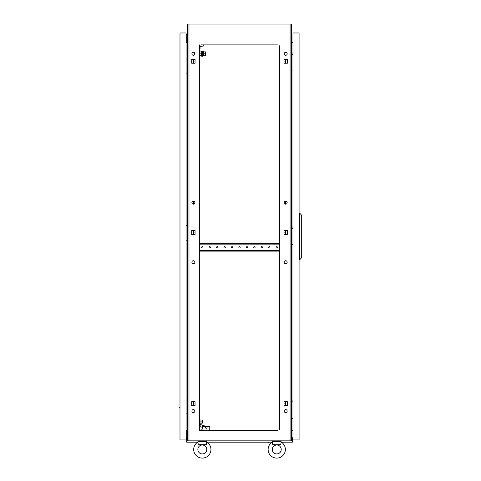 <?xml version="1.0" encoding="UTF-8"?>
<svg xmlns="http://www.w3.org/2000/svg" width="481" height="481" viewBox="0 0 481 481"><rect width="100%" height="100%" fill="white"/><g stroke="black" fill="none" stroke-linecap="round" stroke-linejoin="round"><path stroke-width="0.72" d="M272.378 442.292L272.282 441.732L281.211 441.732L281.211 442.093A8.628 8.628 0 0 1 276.743 458.104A8.628 8.628 0 0 1 272.282 442.093L272.781 444.715L280.712 444.715L281.114 442.286M197.95 442.292L197.853 441.732L206.782 441.732L206.782 442.093A8.628 8.628 0 0 1 202.321 458.104A8.628 8.628 0 0 1 197.853 442.093L198.352 444.715L206.283 444.715L206.686 442.286M195.058 403.986A0.667 0.667 0 0 1 195.058 403.27M195.058 232.804A0.667 0.667 0 0 1 195.058 232.089M195.058 61.622A0.667 0.667 0 0 1 195.058 60.907M284.012 403.27A0.667 0.667 0 0 1 284.012 403.986L284.012 403.27M284.012 232.089A0.667 0.667 0 0 1 284.012 232.804L284.012 232.089M284.012 60.907A0.667 0.667 0 0 1 284.012 61.622L284.012 60.907M287.163 262.217A1.491 1.491 0 0 0 285.678 260.726A1.491 1.491 0 0 0 284.187 262.217A1.491 1.491 0 0 0 285.678 263.708A1.491 1.491 0 0 0 287.163 262.217M194.877 262.217A1.491 1.491 0 0 0 193.386 260.726A1.491 1.491 0 0 0 191.901 262.217A1.491 1.491 0 0 0 193.386 263.708A1.491 1.491 0 0 0 194.877 262.217M194.877 411.069A1.491 1.491 0 0 0 193.386 409.584A1.491 1.491 0 0 0 191.901 411.069A1.491 1.491 0 0 0 193.386 412.56A1.491 1.491 0 0 0 194.877 411.069M287.163 411.069A1.491 1.491 0 0 0 285.678 409.584A1.491 1.491 0 0 0 284.187 411.069A1.491 1.491 0 0 0 285.678 412.56A1.491 1.491 0 0 0 287.163 411.069M194.877 53.818A1.491 1.491 0 0 0 193.386 52.333A1.491 1.491 0 0 0 191.901 53.818A1.491 1.491 0 0 0 193.386 55.309A1.491 1.491 0 0 0 194.877 53.818M194.877 202.675A1.491 1.491 0 0 0 193.386 201.184A1.491 1.491 0 0 0 191.901 202.675A1.491 1.491 0 0 0 193.386 204.166A1.491 1.491 0 0 0 194.877 202.675M287.163 202.675A1.491 1.491 0 0 0 285.678 201.184A1.491 1.491 0 0 0 284.187 202.675A1.491 1.491 0 0 0 285.678 204.166A1.491 1.491 0 0 0 287.163 202.675M287.163 53.818A1.491 1.491 0 0 0 285.678 52.333A1.491 1.491 0 0 0 284.187 53.818A1.491 1.491 0 0 0 285.678 55.309A1.491 1.491 0 0 0 287.163 53.818M193.386 405.591L193.386 401.665M285.113 401.665L284.012 401.665L284.012 405.591L287.343 405.591L285.678 405.591L285.678 401.665L287.343 401.665L284.012 401.869M193.386 234.409L193.386 230.483M193.386 204.166L193.386 201.184M193.386 63.227L193.386 59.301M277.417 44.889L201.13 44.889M276.076 44.889L275.553 44.889M270.496 44.889L269.973 44.889M268.632 44.889L268.115 44.889M263.053 44.889L262.53 44.889M261.189 44.889L260.672 44.889M255.609 44.889L255.086 44.889M253.746 44.889L253.228 44.889M248.166 44.889L247.643 44.889M246.308 44.889L245.785 44.889M240.722 44.889L240.199 44.889M238.865 44.889L238.342 44.889M233.279 44.889L232.762 44.889M231.421 44.889L230.898 44.889M225.836 44.889L225.318 44.889M223.978 44.889L223.455 44.889M218.398 44.889L217.875 44.889M216.534 44.889L216.011 44.889M210.955 44.889L210.431 44.889M209.091 44.889L208.574 44.889M203.511 44.889L202.988 44.889M276.076 430.423L275.553 430.423M270.496 430.423L269.973 430.423M268.632 430.423L268.115 430.423M263.053 430.423L262.53 430.423M261.189 430.423L260.672 430.423M255.609 430.423L255.086 430.423M253.746 430.423L253.228 430.423M248.166 430.423L247.643 430.423M246.308 430.423L245.785 430.423M240.722 430.423L240.199 430.423M238.865 430.423L238.342 430.423M233.279 430.423L232.762 430.423M231.421 430.423L230.898 430.423M225.836 430.423L225.318 430.423M223.978 430.423L223.455 430.423M218.398 430.423L217.875 430.423M216.534 430.423L216.011 430.423M210.955 430.423L210.431 430.423M209.091 430.423L208.574 430.423M203.511 430.423L202.988 430.423M199.344 44.889L199.344 430.423L277.417 430.423M201.647 430.423L201.13 430.423L201.13 429.082L202.615 429.082L202.615 426.551L209.764 426.551L209.764 429.978L201.13 429.978M284.012 234.205L285.113 234.409M285.678 234.409L287.343 234.409L287.343 230.483L285.678 230.483L285.678 234.409M285.113 230.483L284.012 230.688M287.343 405.591L287.343 401.665L287.343 405.591M284.012 63.023L285.113 63.227M287.343 59.301L285.678 59.301L285.678 63.227L287.343 63.227L287.343 59.301L284.012 59.301L284.012 63.227L287.343 63.227L287.343 59.301M194.156 234.409A1.563 1.563 0 0 1 194.516 234.205A1.563 1.563 0 0 0 194.156 234.409L193.951 234.409M290.085 440.843L290.085 24.05L291.63 24.05L291.63 440.843L187.434 440.843L187.434 24.05L188.979 24.05L188.979 440.843M279.726 429.545L279.726 45.707M191.721 234.409L195.058 234.409L195.058 230.483L191.721 230.483L191.721 234.409M284.012 234.409L287.343 234.409L287.343 230.483L284.012 230.483L284.012 234.409M191.721 405.591L195.058 405.591L195.058 401.665L191.721 401.665L191.721 405.591M191.721 63.227L195.058 63.227L195.058 59.301L191.721 59.301L191.721 63.227M290.085 24.05L188.979 24.05M292.971 42.526L291.63 42.641M292.971 430.363L291.63 430.242M186.093 42.526L187.434 42.641M186.093 430.363L187.434 430.242M279.726 428.95L279.726 426.629M279.726 425.288L279.726 424.2M279.726 420.268L279.726 419.185M279.726 417.845L279.726 416.756M279.726 412.83L279.726 411.742M279.726 410.401L279.726 409.313M279.726 405.387L279.726 404.299M279.726 402.958L279.726 401.869M279.726 397.943L279.726 396.855M279.726 395.514L279.726 394.432M279.726 390.5L279.726 389.412M279.726 388.071L279.726 386.989M279.726 383.056L279.726 381.968M279.726 380.633L279.726 379.545M279.726 375.613L279.726 374.525M279.726 373.19L279.726 372.102M279.726 368.169L279.726 367.087M279.726 365.746L279.726 364.658M279.726 360.726L279.726 359.644M279.726 358.303L279.726 357.215M279.726 353.288L279.726 352.2M279.726 350.859L279.726 349.771M279.726 345.845L279.726 344.757M279.726 343.416L279.726 342.328M279.726 338.402L279.726 337.313M279.726 335.972L279.726 334.89M279.726 330.958L279.726 329.87M279.726 328.529L279.726 327.447M279.726 323.515L279.726 322.426M279.726 321.092L279.726 320.003M279.726 316.071L279.726 314.983M279.726 313.648L279.726 312.56M279.726 308.628L279.726 307.545M279.726 306.205L279.726 305.116M279.726 301.184L279.726 300.102M279.726 298.761L279.726 297.673M279.726 293.747L279.726 292.658M279.726 291.318L279.726 290.229M279.726 286.303L279.726 285.215M279.726 283.874L279.726 282.786M279.726 278.86L279.726 277.771M279.726 276.431L279.726 275.348M279.726 271.416L279.726 270.328M279.726 268.987L279.726 267.905M279.726 263.973L279.726 262.885M279.726 261.55L279.726 260.461M279.726 256.529L279.726 255.447M279.726 254.106L279.726 253.018M279.726 241.642L279.726 240.56M279.726 239.219L279.726 238.131M279.726 234.205L279.726 233.117M279.726 231.776L279.726 230.688M279.726 226.761L279.726 225.673M279.726 224.332L279.726 223.244M279.726 219.318L279.726 218.23M279.726 216.889L279.726 215.807M279.726 211.874L279.726 210.786M279.726 209.445L279.726 208.363M279.726 204.431L279.726 203.343M279.726 202.008L279.726 200.92M279.726 196.988L279.726 195.905M279.726 194.565L279.726 193.476M279.726 189.544L279.726 188.462M279.726 187.121L279.726 186.033M279.726 182.101L279.726 181.018M279.726 179.678L279.726 178.589M279.726 174.663L279.726 173.575M279.726 172.234L279.726 171.146M279.726 167.22L279.726 166.131M279.726 164.791L279.726 163.702M279.726 159.776L279.726 158.688M279.726 157.347L279.726 156.265M279.726 152.333L279.726 151.244M279.726 149.904L279.726 148.821M279.726 144.889L279.726 143.801M279.726 142.466L279.726 141.378M279.726 137.446L279.726 136.363M279.726 135.023L279.726 133.934M279.726 130.002L279.726 128.92M279.726 127.579L279.726 126.491M279.726 122.559L279.726 121.477M279.726 120.136L279.726 119.047M279.726 115.121L279.726 114.033M279.726 112.692L279.726 111.604M279.726 107.678L279.726 106.59M279.726 105.249L279.726 104.161M279.726 100.234L279.726 99.146M279.726 97.805L279.726 96.723M279.726 92.791L279.726 91.703M279.726 90.362L279.726 89.28M279.726 85.347L279.726 84.259M279.726 82.924L279.726 81.836M279.726 77.904L279.726 76.822M279.726 75.481L279.726 74.393M279.726 70.46L279.726 69.378M279.726 68.037L279.726 66.949M279.726 63.023L279.726 61.935M279.726 60.594L279.726 59.506M279.726 55.58L279.726 54.491M279.726 53.151L279.726 52.062M279.726 48.136L279.726 47.048M199.344 428.95L199.344 426.629M199.344 425.288L199.344 424.2M199.344 420.268L199.344 419.185M199.344 417.845L199.344 416.756M199.344 412.83L199.344 411.742M199.344 410.401L199.344 409.313M199.344 405.387L199.344 404.299M199.344 402.958L199.344 401.869M199.344 397.943L199.344 396.855M199.344 395.514L199.344 394.432M199.344 390.5L199.344 389.412M199.344 388.071L199.344 386.989M199.344 383.056L199.344 381.968M199.344 380.633L199.344 379.545M199.344 375.613L199.344 374.525M199.344 373.19L199.344 372.102M199.344 368.169L199.344 367.087M199.344 365.746L199.344 364.658M199.344 360.726L199.344 359.644M199.344 358.303L199.344 357.215M199.344 353.288L199.344 352.2M199.344 350.859L199.344 349.771M199.344 345.845L199.344 344.757M199.344 343.416L199.344 342.328M199.344 338.402L199.344 337.313M199.344 335.972L199.344 334.89M199.344 330.958L199.344 329.87M199.344 328.529L199.344 327.447M199.344 323.515L199.344 322.426M199.344 321.092L199.344 320.003M199.344 316.071L199.344 314.983M199.344 313.648L199.344 312.56M199.344 308.628L199.344 307.545M199.344 306.205L199.344 305.116M199.344 301.184L199.344 300.102M199.344 298.761L199.344 297.673M199.344 293.747L199.344 292.658M199.344 291.318L199.344 290.229M199.344 286.303L199.344 285.215M199.344 283.874L199.344 282.786M199.344 278.86L199.344 277.771M199.344 276.431L199.344 275.348M199.344 271.416L199.344 270.328M199.344 268.987L199.344 267.905M199.344 263.973L199.344 262.885M199.344 261.55L199.344 260.461M199.344 256.529L199.344 255.447M199.344 254.106L199.344 253.018M199.344 241.642L199.344 240.56M199.344 239.219L199.344 238.131M199.344 234.205L199.344 233.117M199.344 231.776L199.344 230.688M199.344 226.761L199.344 225.673M199.344 224.332L199.344 223.244M199.344 219.318L199.344 218.23M199.344 216.889L199.344 215.807M199.344 211.874L199.344 210.786M199.344 209.445L199.344 208.363M199.344 204.431L199.344 203.343M199.344 202.008L199.344 200.92M199.344 196.988L199.344 195.905M199.344 194.565L199.344 193.476M199.344 189.544L199.344 188.462M199.344 187.121L199.344 186.033M199.344 182.101L199.344 181.018M199.344 179.678L199.344 178.589M199.344 174.663L199.344 173.575M199.344 172.234L199.344 171.146M199.344 167.22L199.344 166.131M199.344 164.791L199.344 163.702M199.344 159.776L199.344 158.688M199.344 157.347L199.344 156.265M199.344 152.333L199.344 151.244M199.344 149.904L199.344 148.821M199.344 144.889L199.344 143.801M199.344 142.466L199.344 141.378M199.344 137.446L199.344 136.363M199.344 135.023L199.344 133.934M199.344 130.002L199.344 128.92M199.344 127.579L199.344 126.491M199.344 122.559L199.344 121.477M199.344 120.136L199.344 119.047M199.344 115.121L199.344 114.033M199.344 112.692L199.344 111.604M199.344 107.678L199.344 106.59M199.344 105.249L199.344 104.161M199.344 100.234L199.344 99.146M199.344 97.805L199.344 96.723M199.344 92.791L199.344 91.703M199.344 90.362L199.344 89.28M199.344 85.347L199.344 84.259M199.344 82.924L199.344 81.836M199.344 77.904L199.344 76.822M199.344 75.481L199.344 74.393M199.344 70.46L199.344 69.378M199.344 68.037L199.344 66.949M199.344 63.023L199.344 61.935M199.344 60.594L199.344 59.506M194.516 234.205L195.058 234.205M193.951 401.665L195.058 401.869M193.951 230.483L195.058 230.688M195.058 63.023L193.951 63.227M285.678 204.166L285.678 201.184M197.853 449.476A4.461 4.461 0 0 1 202.321 445.015A4.461 4.461 0 0 1 206.782 449.476A4.461 4.461 0 0 1 202.321 453.938A4.461 4.461 0 0 1 197.853 449.476M210.949 449.476A8.628 8.628 0 0 1 202.321 458.104A8.628 8.628 0 0 1 193.687 449.476M205.814 441.732L205.892 440.843M198.503 441.732L198.827 441.732L198.749 440.843M272.282 449.476A4.461 4.461 0 0 1 276.743 445.015A4.461 4.461 0 0 1 281.211 449.476A4.461 4.461 0 0 1 276.743 453.938A4.461 4.461 0 0 1 272.282 449.476M285.377 449.476A8.628 8.628 0 0 1 276.743 458.104A8.628 8.628 0 0 1 268.115 449.476M280.243 441.732L280.321 440.843M272.931 441.732L273.25 441.732L273.172 440.843M292.881 54.563L292.971 52.182M291.63 54.563L292.971 54.563M292.971 70.941L291.63 70.941M292.881 401.99L292.971 399.609M291.63 401.99L292.971 401.99M292.971 418.368L291.63 418.368M292.881 228.277L292.971 225.896M291.63 228.277L292.971 228.277M292.971 244.655L291.63 244.655M292.971 32.979L292.971 439.947L299.074 439.947L299.074 32.979L292.971 32.979M299.669 259.836L299.669 213.095L301.304 214.881L301.304 258.05L299.669 259.836L299.074 259.836M299.669 213.095L299.074 213.095M268.35 442.478L267.514 442.183L271.092 442.183M207.972 442.183L211.55 442.183M193.981 442.183L197.553 442.183M281.511 442.183L285.083 442.183M187.133 440.62L187.133 437.716L186.688 437.716L186.688 440.692L187.434 440.692M291.63 440.692L292.376 440.692L292.376 442.183L281.361 442.183M272.132 442.183L206.932 442.183M197.703 442.183L186.688 442.183L186.688 440.692M291.931 440.62L291.931 437.716L292.376 437.716L292.376 440.62L291.63 440.62M187.434 440.62L186.688 440.62M179.99 404.671L179.99 408.243L179.696 407.407M179.99 32.979L179.99 439.947L186.093 439.947L186.093 32.979L179.99 32.979M179.99 64.688L179.99 68.26M179.99 230.958L179.99 234.53M179.99 431.685L179.99 435.263M179.99 37.668L179.99 41.24M187.434 399.014L186.093 399.014M186.093 413.9L187.434 413.9M187.434 59.031L186.093 59.031M186.093 73.918L187.434 73.918M187.434 225.3L186.093 225.3M186.093 240.187L187.434 240.187M187.434 434.962L186.838 434.962L186.838 437.716M186.688 438.089L186.093 438.089M187.434 438.684L187.133 438.684M186.688 438.684L186.093 438.684M187.434 430.495L186.838 430.495L186.838 431.986L187.434 431.986M186.093 431.986L186.838 431.986L186.838 434.962L186.093 434.962M187.434 37.969L186.838 37.969L186.838 34.842L186.093 34.842M187.434 34.247L186.093 34.247M187.434 42.436L186.838 42.436L186.838 40.945L187.434 40.945M186.093 40.945L186.838 40.945L186.838 37.969L186.093 37.969M194.282 52.627L194.282 55.014M205.591 427.597A0.746 0.746 0 0 1 206.337 426.851A0.746 0.746 0 0 1 207.083 427.597A0.746 0.746 0 0 1 206.337 428.337A0.746 0.746 0 0 1 205.591 427.597M199.344 429.082L201.13 429.082M206.505 426.551L200.421 424.519L199.759 426.491L202.615 427.447M200.012 421.939L200.012 423.875L201.96 423.875L201.96 421.939L200.012 421.939L200.012 420.003L201.96 420.003L201.96 421.939M199.94 424.603L199.579 424.603L199.579 419.276L199.94 419.276L200.066 423.875M201.96 420.749L202.465 420.749L202.465 423.13L201.96 423.13M199.344 51.142L199.729 51.142L199.729 56.499L199.344 56.499M199.729 55.754L201.665 55.754M199.729 53.818L201.665 53.818M199.729 51.888L201.665 51.888M205.627 52.627L205.627 55.014L205.477 52.627M202.495 52.627L202.14 52.627M202.495 55.014L202.14 55.014M203.451 51.888L205.477 51.888L203.451 51.888L203.451 53.818L205.477 53.818L203.451 53.818L203.451 55.754L205.477 55.754L203.451 55.754L203.451 51.623L202.976 51.623M205.477 51.888L205.477 55.754M203.451 55.754L202.976 56.024M202.976 56.205L202.976 51.437L202.495 51.437L202.495 56.205L202.976 56.205M202.14 56.205L202.14 51.437L201.665 51.437L201.665 56.205L202.14 56.205M199.344 49.206L200.024 49.206L200.024 44.889M200.024 46.38L203.216 46.08L203.487 45.641A8.039 8.039 0 0 0 202.892 44.889M210.431 247.33A0.667 0.667 0 0 0 209.764 246.663A0.667 0.667 0 0 0 209.091 247.33A0.667 0.667 0 0 0 209.764 248.004A0.667 0.667 0 0 0 210.431 247.33M202.988 247.33A0.667 0.667 0 0 0 202.321 246.663A0.667 0.667 0 0 0 201.647 247.33A0.667 0.667 0 0 0 202.321 248.004A0.667 0.667 0 0 0 202.988 247.33M217.875 247.33A0.667 0.667 0 0 0 217.202 246.663A0.667 0.667 0 0 0 216.534 247.33A0.667 0.667 0 0 0 217.202 248.004A0.667 0.667 0 0 0 217.875 247.33M225.318 247.33A0.667 0.667 0 0 0 224.645 246.663A0.667 0.667 0 0 0 223.978 247.33A0.667 0.667 0 0 0 224.645 248.004A0.667 0.667 0 0 0 225.318 247.33M232.762 247.33A0.667 0.667 0 0 0 232.089 246.663A0.667 0.667 0 0 0 231.421 247.33A0.667 0.667 0 0 0 232.089 248.004A0.667 0.667 0 0 0 232.762 247.33M240.199 247.33A0.667 0.667 0 0 0 239.532 246.663A0.667 0.667 0 0 0 238.865 247.33A0.667 0.667 0 0 0 239.532 248.004A0.667 0.667 0 0 0 240.199 247.33M247.643 247.33A0.667 0.667 0 0 0 246.975 246.663A0.667 0.667 0 0 0 246.308 247.33A0.667 0.667 0 0 0 246.975 248.004A0.667 0.667 0 0 0 247.643 247.33M255.086 247.33A0.667 0.667 0 0 0 254.419 246.663A0.667 0.667 0 0 0 253.746 247.33A0.667 0.667 0 0 0 254.419 248.004A0.667 0.667 0 0 0 255.086 247.33M262.53 247.33A0.667 0.667 0 0 0 261.862 246.663A0.667 0.667 0 0 0 261.189 247.33A0.667 0.667 0 0 0 261.862 248.004A0.667 0.667 0 0 0 262.53 247.33M269.973 247.33A0.667 0.667 0 0 0 269.306 246.663A0.667 0.667 0 0 0 268.632 247.33A0.667 0.667 0 0 0 269.306 248.004A0.667 0.667 0 0 0 269.973 247.33M277.417 247.33A0.667 0.667 0 0 0 276.743 246.663A0.667 0.667 0 0 0 276.076 247.33A0.667 0.667 0 0 0 276.743 248.004A0.667 0.667 0 0 0 277.417 247.33M199.344 251.13L199.417 250.535L279.647 250.535L279.726 251.13M279.726 243.536L279.647 244.132L199.417 244.132L199.344 243.536M199.417 243.536L279.647 243.536M199.417 251.13L279.647 251.13M200.066 420.003L199.94 419.276"/></g></svg>
